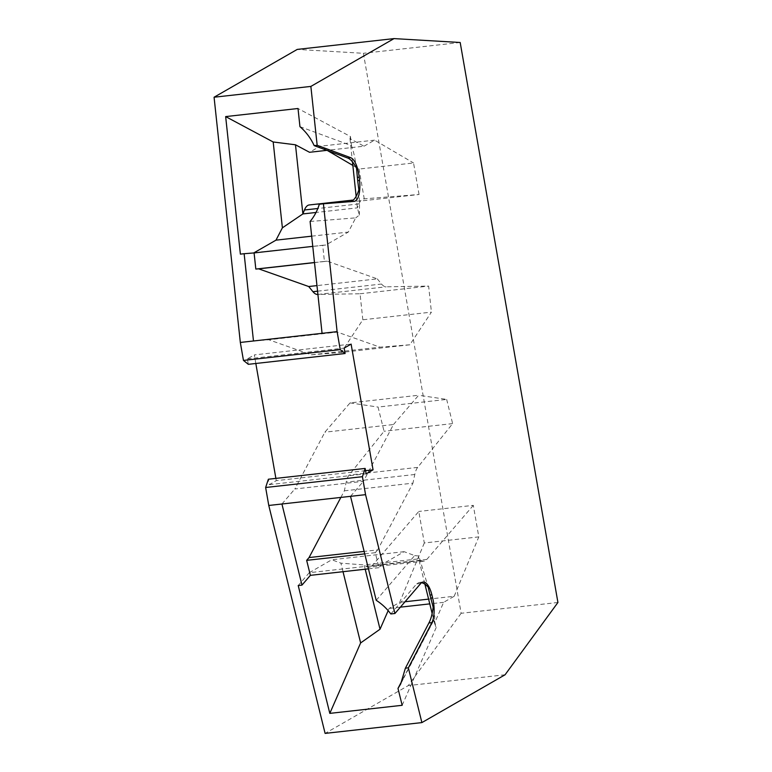 <?xml version="1.0" encoding="UTF-8"?>
<svg xmlns="http://www.w3.org/2000/svg" width="772" height="772" viewBox="0 0 772 772"><rect width="100%" height="100%" fill="white"/><g stroke="black" fill="none" stroke-linecap="round" stroke-linejoin="round"><path stroke-width="0.58" stroke-dasharray="3.86 2.9" d="M557.924 602.478L461.135 613.286L363.409 53.297L297.249 49.408M461.135 613.286L408.282 685.584L325.108 733.4M365.552 470.679L276.27 480.647L269.322 484.642L268.376 479.229M276.27 480.647L275.884 478.399M255.822 363.477L254.326 354.908L351.115 344.1M248.323 364.316L247.378 358.903L254.326 354.908M505.071 674.776L408.282 685.584M309.35 204.947L364.548 200.575L419.042 194.496L363.853 198.858A24.492 9.216 83.6 0 0 363.737 198.867A24.492 9.216 83.6 0 0 358.961 203.914L357.388 207.851L316.018 212.474M460.189 42.489L363.409 53.297M393.469 424.532L418.656 395.245L350.063 402.897L324.877 432.195L294.846 488.975L363.438 481.323L393.469 424.532L324.877 432.195M340.857 497.419L344.351 490.818L346.184 482.153A24.492 9.216 83.6 0 1 349.089 475.05L384.041 431.268L378.058 407.066L446.66 399.413L418.656 395.245M350.063 402.897L378.058 407.066M281.925 504L294.846 488.975M344.351 490.818L412.952 483.156L377.643 549.905L364.133 551.411M446.66 399.413L452.633 423.606L417.681 467.388A24.492 9.216 83.6 0 0 414.786 474.5L412.952 483.156M376.215 600.298L414.66 555.579L404.113 551.681L381.6 564.631L309.244 572.708L298.214 585.533M350.527 496.338L363.438 481.323M377.643 549.905L375.26 552.684L378.965 567.69L381.6 564.631M247.378 358.903L344.158 348.095M269.322 484.642L366.102 473.844M390.825 613.952L416.658 583.912L418.916 582.542L421.705 582.599M414.66 555.579L418.81 556.014L428.19 587.087M402.83 679.119L434.539 618.854C435.041 617.793 434.578 613.904 433.15 607.197M365.204 569.225L364.152 564.95L418.646 558.86L424.861 584.008M343.019 571.705L340.906 563.145L364.152 564.95L366.681 566.532A24.492 9.216 -96.4 0 0 369.412 567.256A24.492 9.216 -96.4 0 0 372.287 565.548L418.8 511.45L424.301 542.967L478.804 536.887L473.304 505.361L418.8 511.45M473.304 505.361L426.791 559.459A24.492 9.216 -96.4 0 1 423.915 561.167A24.492 9.216 -96.4 0 1 421.184 560.443L418.646 558.86L418.81 556.014M404.113 551.681L331.757 559.768L340.906 563.145M368.447 568.858L378.965 567.69M309.244 572.708L331.757 559.768M424.301 542.967L399.684 602.353L389.136 608.413L388.162 610.642M432.166 613.557L434.539 623.139L443.639 602.334L454.187 596.264L428.605 599.12M405.02 601.755L399.684 602.353M454.187 596.264L478.804 536.887M443.639 602.334L429.772 603.878M400.378 607.159L389.136 608.413M402.164 705.299L436.17 627.578L434.067 619.067M434.539 623.139L436.17 627.578M364.741 553.862L375.26 552.684M452.633 423.606L384.041 431.268M253.477 340.983L268.801 339.767L311.367 354.821L341.253 352.447L409.855 344.795L431.423 312.129L362.83 319.782L341.253 352.447M362.83 319.782L360.041 293.756L317.91 294.47M314.503 262.605L327.26 261.187L377.296 278.875L316.964 285.611M377.296 278.875L381.542 284.038A24.492 9.216 -96.4 0 0 386.164 286.817L428.634 286.094L431.423 312.129M312.766 246.374L322.696 245.264L324.423 261.409L314.493 262.519M310.103 221.477L355.718 217.868L348.326 232.073L325.813 245.023L322.696 245.264M324.423 261.409L327.26 261.187M409.855 344.795L379.969 347.159L337.403 332.105L268.801 339.767M322.069 333.321L337.403 332.105M311.367 354.821L379.969 347.159M360.041 293.756L428.634 286.094M299.951 126.666L351.453 145.686L350.469 136.528L298.011 108.505M356.548 168.257C355.062 157.999 353.364 150.472 351.453 145.686M350.469 136.528L349.986 138.699L364.027 146.197L326.923 150.347M356.162 196.435L357.388 207.851L359.318 215.108L355.718 217.868M311.676 236.174L348.326 232.073M359.318 215.108C359.704 207.851 359.559 199.465 358.874 189.931M349.986 138.699L352.466 161.85M319.318 204.242L350.884 201.617M352.852 165.43L359.048 169.058L364.548 200.575M327.434 150.53L320.081 146.226L309.524 152.287M419.042 194.496L413.541 162.969L359.048 169.058M364.027 146.197L374.574 140.137L413.541 162.969M374.574 140.137L320.081 146.226M240.381 254.133L325.813 245.023M358.961 203.914L317.823 208.508M414.786 474.5L346.184 482.153M416.658 583.912L420.759 583.458M421.184 560.443L366.681 566.532M426.791 559.459L372.287 565.548M417.681 467.388L349.089 475.05M317.562 291.179L381.542 284.038M317.91 294.441L386.164 286.817M349.977 201.82L354.078 201.367M419.524 582.435L423.162 582.03M400.697 683.934L434.539 618.854M423.915 561.167L369.412 567.256M350.063 201.81L354.165 201.357"/><path stroke-width="1.16" d="M421.888 722.592L325.108 733.4L268.772 505.467L281.925 504L301.977 585.108L298.214 585.533L329.808 713.376L402.164 705.299L397.995 688.421L400.697 683.934L405.387 668.185L408.359 667.857L421.888 722.592L505.071 674.776L557.924 602.478L460.189 42.489L394.038 38.6L310.865 86.416L214.076 97.224L240.324 342.45L243.46 360.418L248.323 364.316L345.103 353.508L340.24 349.61L337.103 331.642L323.42 203.789L354.078 201.367A20.41 7.681 -96.4 0 0 354.165 201.357A20.41 7.681 -96.4 0 0 359.569 180.465L357.687 180.667L358.874 189.931C356.442 197.217 353.47 201.183 349.977 201.82M359.569 180.465L359.212 177.193A20.41 7.681 -96.4 0 0 350.749 157.71L317.167 145.31L310.865 86.416M365.561 494.659L350.527 496.338L376.215 600.298A48.983 42.836 40.7 0 1 390.825 613.952L394.926 613.499L365.561 494.659L362.425 476.691L365.156 468.43L366.102 473.844L373.059 469.839L351.115 344.1L344.158 348.095L345.103 353.508M394.926 613.499L420.759 583.458A20.41 7.681 83.6 0 1 423.162 582.03A20.41 7.681 83.6 0 1 431.876 594.807L430.004 595.019L433.15 607.197C432.349 613.972 430.93 619.221 428.904 622.956L405.387 668.185M408.359 667.857L431.886 622.628A20.41 7.681 83.6 0 0 432.629 597.846L431.876 594.807M268.772 505.467L265.636 487.499L268.376 479.229L365.156 468.43M275.884 478.399L255.822 363.477M394.038 38.6L297.249 49.408L214.076 97.224M316.018 212.474L302.885 213.931L304.457 209.994A24.492 9.216 83.6 0 1 309.244 204.956L353.296 200.035L309.35 204.947A24.492 9.216 83.6 0 0 309.244 204.956M317.167 145.31L314.185 145.638C310.74 138.159 305.992 131.838 299.951 126.666L298.011 108.505L225.656 116.591L240.381 254.133L244.135 253.718L253.477 340.983L240.324 342.45M340.24 349.61L243.46 360.418M337.103 331.642L253.477 340.983M301.977 585.108L310.373 575.343L306.658 560.347L309.051 557.567L340.857 497.419M364.133 551.411L309.051 557.567M281.925 504L350.527 496.338M362.425 476.691L265.636 487.499M373.059 469.839L365.552 470.679M421.705 582.599L425.131 584.182L428.19 587.087L430.004 595.019M397.995 688.421L402.83 679.119M310.373 575.343L368.447 568.858M388.162 610.642L380.036 629.219L360.63 642.941L329.808 713.376M360.63 642.941L343.019 571.705M428.605 599.12L405.02 601.755M424.861 584.008L432.166 613.557M380.036 629.219L365.204 569.225M429.772 603.878L400.378 607.159M306.658 560.347L364.741 553.862M317.91 294.47L317.572 294.479A24.492 9.216 -96.4 0 1 312.95 291.7L308.703 286.528L258.659 268.839L255.822 269.061L254.094 252.927L312.766 246.374M244.135 253.718L254.094 252.927M258.659 268.839L314.503 262.605M316.964 285.611L308.703 286.528M314.493 262.519L255.822 269.061M323.42 203.789L319.318 204.242A48.983 45.384 -94.5 0 1 310.103 221.477L322.069 333.321M314.185 145.638L347.767 158.048C350.642 159.177 353.566 162.583 356.548 168.257L357.687 180.667M326.923 150.347L309.524 152.287L295.483 144.789L273.192 141.98L225.656 116.591M295.483 144.789L302.885 213.931L282.388 227.837L275.98 240.16L311.676 236.174M352.466 161.85L356.162 196.435M352.852 165.43L327.434 150.53M273.192 141.98L282.388 227.837M275.98 240.16L253.708 252.955M317.823 208.508L304.457 209.994M432.629 597.846L430.747 598.049M431.886 622.628L428.904 622.956M312.95 291.7L317.562 291.179M350.749 157.71L347.767 158.048M359.212 177.193L357.339 177.406"/></g></svg>
